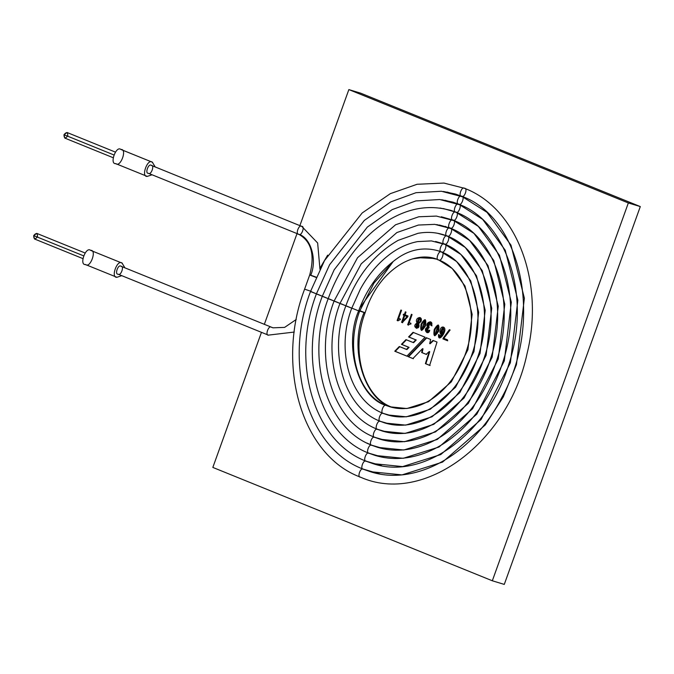 <?xml version="1.0" encoding="UTF-8"?>
<svg xmlns="http://www.w3.org/2000/svg" width="674" height="674" viewBox="0 0 674 674"><rect width="100%" height="100%" fill="white"/><g stroke="black" fill="none" stroke-linecap="round" stroke-linejoin="round"><path stroke-width="1.01" d="M628.345 202.958L348.854 89.591L299.879 225.63L348.854 89.591L628.345 202.958L640.3 206.581L360.809 93.223L348.854 89.591L360.809 93.223L640.3 206.581L628.345 202.958L492.323 580.777L628.345 202.958M297.015 233.583L264.326 324.388L297.015 233.583M261.461 332.341L212.832 467.419L492.323 580.777L212.832 467.419L261.461 332.341M401.552 310.318L398.663 318.339L400.449 319.063L400.213 319.712L397.643 320.723L397.129 320.512L400.895 310.048L401.552 310.318L400.895 310.048L397.129 320.512L397.609 320.656L401.375 310.192L397.609 320.656L397.129 320.512L400.213 319.712L400.449 319.063L398.663 318.339L401.552 310.318M406.001 312.121L405.04 314.809L408.023 316.013L407.711 316.898L402.235 322.585L401.578 322.315L404.097 315.331L403.187 314.96L403.473 314.168L404.383 314.539L405.352 311.851L406.001 312.121L405.352 311.851L404.383 314.539L404.863 314.682L405.824 312.003L404.863 314.682L403.473 314.168L403.187 314.96L403.953 314.32L403.187 314.96L404.577 315.474L403.667 315.103L404.577 315.474L404.097 315.331L401.578 322.315L402.058 322.467L404.577 315.474L402.058 322.467L401.578 322.315L402.235 322.585L407.711 316.898L408.023 316.013L405.04 314.809L406.001 312.121M410.921 324.026L410.449 323.882L410.963 323.326L409.185 322.61L412.075 314.581L409.185 322.61L410.963 323.326L410.736 323.975L407.652 324.775L411.418 314.311L412.075 314.581L411.418 314.311L407.652 324.775L408.124 324.927L411.89 314.463L408.124 324.927L407.652 324.775L410.693 323.967M420.972 321.582L418.621 323.63C421.132 331.566 410.188 327.151 417.08 322.998L417.088 322.964C413.87 317.513 423.39 314.96 420.972 321.582L419.725 317.505L417.088 322.964L417.568 323.107L419.969 317.589L417.568 323.107L417.088 322.964L417.568 323.107L417.08 322.998L416.279 328.272L418.638 323.587L420.972 321.582M425.446 325.904C421.503 332.223 420.054 331.642 421.09 324.135C425.024 317.816 426.482 318.406 425.446 325.904L424.999 319.644L421.536 330.403L425.446 325.904M429.127 327.311L428.496 327.901C424.788 326.78 426.246 335.492 429.043 330.142L429.742 330.42C427.906 336.461 422.337 328.701 427.687 327.235L427.695 327.21C423.997 322.795 433.685 318.6 431.571 325.702L430.871 325.424C433.34 321.043 425.37 322.366 428.605 327.101L429.127 327.311L428.605 327.101L430.079 322.543L430.871 325.424L431.352 325.567L430.551 322.694L431.352 325.567L430.871 325.424L431.571 325.702L430.256 321.776L427.695 327.21L428.175 327.353L430.501 321.86L428.175 327.353L427.687 327.235L428.175 327.353L427.687 327.235L426.844 332.552L429.742 330.42L429.043 330.142L427.021 331.785L428.335 327.85L428.849 328.053L429.127 327.311M438.597 331.237C434.646 337.556 433.197 336.966 434.241 329.468C438.176 323.149 439.625 323.739 438.597 331.237L438.151 324.978L434.679 335.736L438.597 331.237M438.589 334.531L439.288 334.818C439.288 338.458 440.611 337.826 443.231 332.922L443.222 332.889C438.69 337.918 438.841 325.727 443.526 327.143C448.716 329.704 437.468 344.566 438.589 334.531L439.81 337.809L443.34 327.084L441.091 333.975L443.711 333.066L443.231 332.922L440.012 337.051L439.288 334.818L438.589 334.531M447.528 339.848L447.241 340.64L442.902 338.879L449.381 329.712L450.114 330.016L443.837 338.356L447.528 339.848L443.837 338.356L450.114 330.016L449.381 329.712L443.189 338.087L443.661 338.23L449.861 329.864L442.902 338.879L443.661 338.23L442.902 338.879L447.241 340.64L447.528 339.848M406.894 356.142L394.762 351.221L399.303 346.52L406.439 349.41L408.596 347.228L401.443 344.33L405.967 339.629L413.154 342.544L415.757 339.848L408.562 336.933L413.027 332.324L425.05 337.202L406.894 356.142L425.05 337.202L413.027 332.324L408.562 336.933L409.042 337.076L413.507 332.467L409.042 337.076L408.562 336.933L416.237 339.991L409.042 337.076L416.237 339.991L415.757 339.848L413.154 342.544L413.634 342.687L416.237 339.991L413.634 342.687L405.967 339.629L401.443 344.33L401.923 344.473L406.439 339.772L401.923 344.473L401.443 344.33L409.076 347.371L401.923 344.473L409.076 347.371L408.596 347.228L406.439 349.41L406.919 349.553L409.076 347.371L406.919 349.553L399.303 346.52L394.762 351.221L406.894 356.142M433.02 340.429L437.03 342.063L429.65 365.375L425.378 363.64L429.254 351.558L426.111 354.33L421.68 352.536L422.531 348.685L412.884 358.568L408.09 356.622L426.305 337.708L430.678 339.485L429.675 343.597L433.02 340.429L429.675 343.597L430.678 339.485L426.305 337.708L408.09 356.622L412.884 358.568L422.531 348.685L421.68 352.536L426.111 354.33L429.254 351.558L425.378 363.64L429.65 365.375L437.03 342.063L433.02 340.429M504.278 584.409L492.323 580.777L504.278 584.409L640.3 206.581L504.278 584.409M430.13 365.519L425.378 363.64L425.858 363.783L429.734 351.71L429.254 351.558L429.734 351.71L425.858 363.783L430.13 365.519M426.583 354.473L421.68 352.536L422.16 352.679L423.011 348.829L422.531 348.685L423.011 348.829L422.16 352.679L426.583 354.473M413.364 358.711L408.09 356.622L408.57 356.773L426.777 337.851L408.57 356.773L413.364 358.711M430.155 343.74L429.675 343.597L433.5 340.581L430.155 343.74M407.366 356.285L394.762 351.221L395.242 351.365L399.783 346.663L395.242 351.365L407.366 356.285M447.721 340.783L443.382 339.022L447.721 340.783M441.327 334.026L443.585 327.168L441.327 334.026M440.046 337.868L439.052 334.725L440.046 337.868M444.208 331.279L443.374 327.935L444.208 331.279L441.436 333.268L443.138 327.842L444.208 331.279L443.298 332.905L444.208 331.279M441.681 333.318L443.02 333.175L441.681 333.318M440.257 337.101L443.711 333.066L440.257 337.101M443.728 331.136C443.762 320.917 437.325 338.778 443.728 331.136M438.378 331.094L438.184 325.837L438.378 331.094L437.898 330.951L434.89 334.97L437.94 325.736L437.898 330.951L438.378 331.094L435.126 335.02L438.378 331.094M434.924 335.787L438.386 325.062L434.924 335.787M437.898 330.951C439.145 324.337 438.151 323.933 434.941 329.755C433.677 336.368 434.663 336.764 437.898 330.951M432.042 325.845L431.352 325.567L432.042 325.845M427.089 332.611L428.167 327.387L427.089 332.611M427.257 331.827L429.507 330.327L427.257 331.827M425.227 325.761L425.041 320.504L425.227 325.761L424.755 325.618L421.739 329.645L424.797 320.403L424.755 325.618L425.227 325.761L421.975 329.687L425.227 325.761M421.772 330.462L425.243 319.729L421.772 330.462M424.755 325.618C425.993 319.004 425.008 318.608 421.789 324.413C420.534 331.035 421.52 331.44 424.755 325.618M416.524 328.331L417.551 323.141L416.524 328.331M418.765 326.224L417.821 323.756L418.765 326.224L416.473 327.505L417.585 323.655L418.765 326.224L416.709 327.556L418.765 326.224M420.787 321.38L419.776 318.364L420.787 321.38L418.107 323.006L419.54 318.271L420.787 321.38L418.343 323.057L420.787 321.38M420.306 321.228C419.835 312.07 414.257 327.817 420.306 321.228M418.284 326.081C417.855 318.516 413.213 331.431 418.284 326.081M408.638 325.129L408.124 324.927L408.638 325.129M402.715 322.728L402.058 322.467L402.715 322.728M402.782 321.077L404.754 315.592L407.627 316.713L405.234 315.735L407.627 316.713L407.155 316.569L402.799 321.085L403.279 321.228L407.627 316.713L403.279 321.228L402.799 321.085L407.155 316.569L404.754 315.592L402.782 321.077M398.115 320.866L397.609 320.656L398.115 320.866M364.078 312.534L359.714 311.026L364.078 312.534C348.702 347.565 363.901 399.598 391.712 407.155L391.712 407.155C363.901 399.598 348.702 347.565 364.078 312.534L365.114 312.778L364.078 312.534M359.832 310.689L365.114 312.778C350.168 351.803 363.8 397.205 391.872 407.206L392.74 407.551M390.903 407.079L391.712 407.155L390.903 407.079M458.733 204.222C462.423 203.775 458.547 214.534 455.877 212.167L455.877 212.167C452.187 212.613 456.062 201.846 458.733 204.222L458.733 204.222C456.062 201.846 452.187 212.613 455.877 212.167L478.338 226.405L499.493 255.353L511.313 302.23L504.321 360.885L476.83 414.122L439.035 446.997L403.229 458.303L375.233 455.464L403.229 458.303L439.035 446.997L476.83 414.122L504.321 360.885L511.313 302.23L499.493 255.353L478.338 226.405L455.877 212.167C453.198 209.808 449.322 220.575 453.012 220.128L473.982 233.423L493.739 260.467L504.784 304.244L498.246 359.031L472.575 408.747L437.283 439.448L403.836 450.005L377.693 447.359L371.938 445.32C369.259 442.944 365.392 453.703 369.074 453.257L375.233 455.464L369.066 453.282C366.395 450.906 362.519 461.673 366.209 461.227C362.519 461.673 366.395 450.906 369.066 453.282C365.392 453.703 369.259 442.944 371.938 445.32L377.693 447.359L403.836 450.005L437.283 439.448L472.575 408.747L498.246 359.031L504.784 304.244L493.739 260.467L473.982 233.423L453.012 220.128C450.325 217.778 446.458 228.537 450.139 228.09L469.635 240.45L487.993 265.573L498.255 306.266L492.18 357.169L468.329 403.372L435.522 431.899L404.451 441.714L380.153 439.246L374.803 437.359C372.132 434.983 368.257 445.741 371.947 445.295C368.257 445.741 372.132 434.983 374.803 437.359L380.153 439.246L404.451 441.714L435.522 431.899L468.329 403.372L492.18 357.169L498.255 306.266L487.993 265.573L469.635 240.45L450.139 228.09C447.46 225.739 443.585 236.498 447.275 236.052L465.287 247.468L482.247 270.687L491.725 308.279L486.114 355.308L464.074 397.997L433.77 424.35L405.057 433.416L382.613 431.141L377.667 429.389C374.997 427.021 371.121 437.78 374.811 437.333C371.121 437.78 374.997 427.021 377.667 429.389L382.613 431.141L405.057 433.416L433.77 424.35L464.074 397.997L486.114 355.308L491.725 308.279L482.247 270.687L465.287 247.468L447.275 236.052C444.596 233.701 440.72 244.468 444.41 244.022L444.25 243.963C477.335 255.943 494.253 307.614 478.742 354.094C473.881 369.394 466.661 382.908 457.056 394.635C447.14 406.557 436.027 415.125 423.719 420.332C410.323 425.816 397.441 426.718 385.073 423.036L405.672 425.117L432.017 416.802L459.82 392.613L480.048 353.446L485.196 310.293L476.493 275.801L460.932 254.494L444.402 244.047C448.084 243.6 444.208 254.359 441.537 251.983L441.537 251.983C437.856 252.43 441.731 241.671 444.402 244.047L460.932 254.494L476.493 275.801L485.196 310.293L480.048 353.446L459.82 392.613L432.017 416.802L405.672 425.117L385.073 423.036L380.532 421.427C377.861 419.051 373.994 429.818 377.676 429.372L377.676 429.372C373.994 429.818 377.861 419.051 380.532 421.427L379.142 420.829M358.635 310.891L352.763 308.507L358.635 310.891C343.268 345.922 358.467 397.946 386.269 405.504L386.269 405.504C358.467 397.946 343.268 345.922 358.635 310.891L359.672 311.127L358.635 310.891C366.361 289.887 377.878 273.425 393.186 261.495C377.878 273.425 366.361 289.887 358.635 310.891M445.8 244.62L431.394 240.913L417.568 241.604C408.309 243.407 399.463 247.333 391.046 253.382C378.754 262.38 368.552 274.251 360.43 288.986L351.727 308.262L352.763 308.507M383.413 413.44L383.413 413.44C379.723 413.887 383.599 403.128 386.269 405.504C383.599 403.128 379.723 413.887 383.413 413.44L383.405 413.465C380.734 411.089 376.859 421.848 380.549 421.402L380.549 421.402C376.859 421.848 380.734 411.089 383.405 413.465L387.533 414.923L406.279 416.827L430.265 409.253L455.573 387.238L473.982 351.584L478.666 312.306L470.747 280.906L456.584 261.52L441.537 251.983L437.974 250.72L441.537 251.983L456.584 261.52L470.747 280.906L478.666 312.306L473.982 351.584L455.573 387.238L430.265 409.253L406.279 416.827L387.533 414.923L383.405 413.465M448.791 236.709L447.266 236.077C443.585 236.498 447.46 225.739 450.131 228.115L450.131 228.115C446.458 228.537 450.325 217.778 453.004 220.154L453.004 220.154C449.322 220.575 453.198 209.808 455.868 212.184L455.868 212.184C459.558 211.737 455.683 222.504 453.012 220.128L453.012 220.128C456.686 219.707 452.81 230.466 450.139 228.09L450.139 228.09C453.821 227.669 449.946 238.428 447.275 236.052L447.426 236.136C438.075 232.412 428.251 231.468 417.973 233.322L398.149 240.348C374.264 254.09 356.824 275.936 345.838 305.878L351.752 308.187L346.874 306.114M451.782 228.798L434.738 224.358L418.377 225.049L396.86 232.564L361.197 263.863L339.94 303.485L345.863 305.794L340.985 303.73M454.773 220.887L436.415 216.084L418.781 216.775L395.562 224.779L357.557 257.687L334.051 301.101L339.974 303.401L335.088 301.337M457.772 212.976L456.028 212.243C431.95 203.396 407.728 207.145 383.371 223.49C363.345 236.658 341.6 262.186 328.162 298.708L334.085 301.017L329.198 298.944M460.763 205.065L439.751 199.529L415.858 200.936L392.175 209.622L367.296 227.13L334.178 269.794L322.273 296.316L328.187 298.624L323.309 296.56M371.938 445.32L366.968 443.071M463.754 197.153L441.411 191.256L416.018 192.697L390.819 201.863L364.339 220.406L329.603 264.73L316.376 293.931L322.298 296.231L317.42 294.167M311.245 291.395L304.597 289.163C275.523 365.308 301.505 455.329 360.312 477.099L360.472 477.15C356.79 477.596 360.657 466.838 363.337 469.214C360.657 466.838 356.79 477.596 360.472 477.15L360.312 477.099C423.971 505.778 508.676 441.967 527.051 353.631C544.735 282.709 517.177 208.207 464.63 188.349L443.972 183.075L417.096 184.272L390.356 193.649L362.182 212.967L324.523 260.585L310.487 291.539L316.409 293.847L311.523 291.775M366.201 461.252L366.201 461.252C363.53 458.876 359.655 469.635 363.345 469.188L363.345 469.188C359.655 469.635 363.53 458.876 366.201 461.252L372.773 463.577L402.614 466.602L440.788 454.546L481.076 419.506L510.386 362.747L517.843 300.216L505.239 250.248L482.685 219.379L458.741 204.197L482.685 219.379L505.239 250.248L517.843 300.216L510.386 362.747L481.076 419.506L440.788 454.546L402.614 466.602L372.773 463.577L366.201 461.252M363.337 469.214L370.312 471.682L402.007 474.892L442.548 462.094L485.331 424.881L503.31 396.876L516.452 364.609L524.372 298.203L510.985 245.134L487.041 212.352L461.614 196.235L487.041 212.352L510.985 245.134L524.372 298.203L516.452 364.609L503.31 396.876L485.331 424.881L442.548 462.094L402.007 474.892L370.312 471.682L363.337 469.214M386.573 405.622L386.429 405.554C358.366 395.554 344.726 350.151 359.672 311.127L374.003 283.088L393.186 261.495C407.079 250.096 421.941 246.49 437.771 250.669C421.941 246.49 407.079 250.096 393.186 261.495L359.714 308.018M363.64 469.331L370.312 471.682C415.074 486.485 472.289 455.034 501.481 398.174C544.053 322.61 522.299 217.416 461.454 196.176L455.422 194.045L443.408 191.483L455.422 194.045L461.311 196.109L447.047 192.056M464.47 188.299C461.8 185.923 457.924 196.682 461.614 196.235C457.924 196.682 461.8 185.923 464.47 188.299C468.16 187.852 464.285 198.611 461.614 196.235M461.606 196.26C458.927 193.885 455.06 204.643 458.741 204.197L458.741 204.197C455.06 204.643 458.927 193.885 461.606 196.26C465.287 195.814 461.412 206.573 458.741 204.197M458.438 204.079L452.962 202.149L441.706 199.757L452.962 202.149L458.438 204.079M455.573 212.04L450.502 210.263L440.004 208.03L450.502 210.263L455.573 212.04M372.233 445.447L377.693 447.359C393.523 452.069 409.969 450.923 427.03 443.922C442.7 437.291 456.82 426.415 469.39 411.283C481.556 396.43 490.714 379.302 496.864 359.924C516.511 301.051 495.137 235.453 452.852 220.069L441.335 216.775M449.844 227.972L436.701 224.585L449.844 227.972M377.971 429.515L382.613 431.141C396.135 435.168 410.205 434.182 424.822 428.192C438.252 422.514 450.367 413.179 461.168 400.179C471.623 387.415 479.492 372.697 484.783 356.032C501.675 305.432 483.275 249.119 447.115 236.001L437.519 233.255M435.615 241.494L444.41 244.022C440.72 244.468 444.596 233.701 447.266 236.077C450.957 235.63 447.081 246.398 444.41 244.022C441.731 241.671 437.856 252.43 441.537 251.983M383.7 413.583L387.533 414.923C398.755 418.268 410.441 417.45 422.606 412.463C433.803 407.736 443.913 399.943 452.945 389.083C461.69 378.4 468.278 366.092 472.701 352.148C486.839 309.804 471.404 262.776 441.386 251.924L437.898 250.711M386.269 405.504L389.993 406.818L406.894 408.528L428.504 401.704L451.319 381.863L467.916 349.722L472.137 314.32L465.001 286.02L452.229 268.538L438.673 259.945L452.229 268.538L465.001 286.02L472.137 314.32L467.916 349.722L451.319 381.863L428.504 401.704L406.894 408.528L389.993 406.818L386.269 405.504M442.801 252.531L441.529 252.009C438.858 249.633 434.983 260.391 438.673 259.945C434.983 260.391 438.858 249.633 441.529 252.009L438.732 250.964M365.114 312.778C369.344 299.18 375.73 287.545 384.281 277.89C404.223 256.196 425.547 253.828 438.504 259.886L438.673 259.945C441.344 262.321 445.219 251.562 441.529 252.009L437.974 250.72L441.529 252.009M455.885 194.213L456.416 194.356M451.555 210.591L451.049 210.457M391.712 407.155L392.706 407.543L391.712 407.155M296.265 319.459L284.622 327.396L272.97 327.817L120.941 266.238C118.27 263.863 114.395 274.621 118.085 274.175C114.395 274.621 118.27 263.863 120.941 266.238C124.631 265.792 120.756 276.551 118.085 274.175L268.496 335.189C264.806 335.635 268.682 324.868 271.352 327.244L272.97 327.817L271.352 327.244C268.682 324.868 264.806 335.635 268.496 335.189M319.965 269.271L317.648 242.994L301.8 226.413L151.229 165.349C148.558 162.973 144.683 173.732 148.373 173.285C144.683 173.732 148.558 162.973 151.229 165.349C154.919 164.903 151.043 175.661 148.373 173.285L298.633 234.24C311.363 241.191 315.053 254.772 309.703 274.975L316.131 277.444L310.739 275.211C317.387 260.063 310.815 237.56 298.784 234.291C295.102 234.737 298.97 223.979 301.649 226.354L301.649 226.354C305.33 225.908 301.455 236.667 298.784 234.291C310.815 237.56 317.387 260.063 310.739 275.211L316.35 277.216M301.649 226.354C298.97 223.979 295.102 234.737 298.784 234.291M147.252 176.403L152.038 174.785L147.252 176.403C140.664 177.203 147.581 157.986 152.349 162.223L155.214 166.95L152.349 162.223L120.89 149.468C116.122 145.222 109.205 164.439 115.785 163.639C109.205 164.439 116.122 145.222 120.89 149.468L152.349 162.223C147.581 157.986 140.664 177.203 147.252 176.403L115.507 163.546M121.446 149.687L120.89 149.468C127.479 148.668 120.553 167.885 115.785 163.639M115.237 152.038L67.038 132.492L63.988 134.707L113.653 154.852L63.988 134.707C66.473 131.725 67.754 132.112 67.813 135.862C65.327 138.844 64.055 138.456 63.988 134.707L64.771 138.077L112.971 157.632M116.956 277.292L121.75 275.674L116.956 277.292C110.376 278.092 117.293 258.875 122.061 263.113L124.926 267.848L122.061 263.113L90.602 250.357C85.834 246.111 78.909 265.329 85.497 264.537C78.909 265.329 85.834 246.111 90.602 250.357L122.061 263.113C117.293 258.875 110.376 278.092 116.956 277.292L85.219 264.435M122.348 263.214L90.602 250.357C97.182 249.557 90.265 268.774 85.497 264.537M84.949 252.935L36.75 233.381L33.7 235.597L83.365 255.741L33.7 235.597C36.185 232.614 37.466 233.002 37.525 236.759C35.04 239.733 33.759 239.346 33.7 235.597L34.475 238.967L82.683 258.521M443.61 327.985L443.138 327.842M441.917 333.411L441.436 333.268M440.012 337.051L440.493 337.202M438.42 325.879L437.94 325.736M435.37 335.121L434.89 334.97M430.079 322.543L430.551 322.694M427.021 331.785L427.501 331.928M428.335 327.85L428.807 327.994M425.277 320.546L424.797 320.403M422.219 329.788L421.739 329.645M419.725 317.505L420.205 317.648M418.065 323.798L417.585 323.655M416.953 327.648L416.473 327.505M420.012 318.414L419.54 318.271M418.588 323.149L418.107 323.006M351.727 308.262C335.551 350.64 349.958 400.971 383.253 413.381L393.127 416.254M345.838 305.878C328.044 352.477 343.9 407.77 380.389 421.351L391.223 424.494M382.141 412.918L383.565 413.524M339.94 303.485C320.546 354.305 337.843 414.561 377.516 429.313L389.311 432.733M334.051 301.101C313.039 356.142 331.785 421.351 374.651 437.274L387.407 440.973M376.151 428.74L377.828 429.448M328.162 298.708C305.533 357.97 325.727 428.15 371.787 445.236L385.503 449.213M373.16 436.651L380.153 439.246C394.829 443.618 410.087 442.557 425.926 436.053C440.476 429.902 453.594 419.792 465.279 405.731C476.594 391.923 485.103 375.999 490.824 357.978C509.089 303.241 489.206 242.286 449.988 228.031L439.423 225.015M322.273 296.316C298.034 359.806 319.678 434.941 368.914 453.206L383.59 457.452M370.169 444.562L372.09 445.379M316.376 293.931C290.528 361.635 313.621 441.74 366.049 461.168L381.686 465.692M367.17 452.473L375.233 455.464C392.217 460.519 409.851 459.289 428.142 451.782C444.924 444.68 460.039 433.037 473.502 416.835C486.527 400.929 496.325 382.613 502.905 361.871C523.925 298.868 501.077 228.629 455.717 212.108L443.231 208.536M310.487 291.539C283.021 363.471 307.563 448.539 363.185 469.129L379.791 473.94M364.179 460.384L372.773 463.577C422.868 480.891 488.431 433.803 508.946 363.817C531.348 296.678 507.008 221.797 458.59 204.146L445.143 200.296M361.188 468.295L363.488 469.273M386.429 405.554L389.993 406.818C400.061 409.826 410.559 409.084 421.503 404.602C431.579 400.348 440.686 393.321 448.833 383.531C456.719 373.893 462.667 362.789 466.661 350.202C479.425 311.986 465.464 269.6 438.513 259.894M436.642 259.178L432.725 258.378L420.34 257.788L412.581 258.858M456.391 194.348L455.851 194.205M327.665 255.134L320.209 267.814M450.552 210.28L449.988 210.136M445.859 226.565L445.371 226.439M443.871 234.822L443.433 234.712M294.252 332.055L268.336 335.13M304.597 289.146L309.703 274.975M152.636 162.324L121.177 149.569"/></g></svg>
